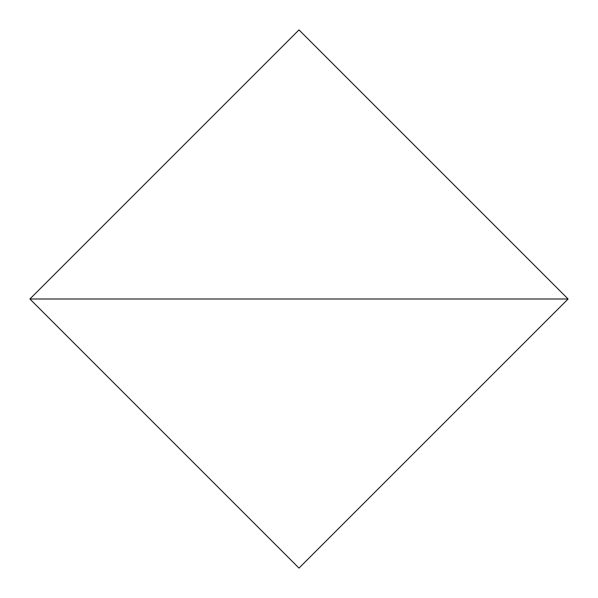 <?xml version="1.0" encoding="UTF-8"?>
<svg xmlns="http://www.w3.org/2000/svg" width="598" height="598" viewBox="0 0 598 598"><rect width="100%" height="100%" fill="white"/><g stroke="black" fill="none" stroke-linecap="round" stroke-linejoin="round"><path stroke-width="0.45" stroke-dasharray="2.99 2.24" d="M299 29.9L568.1 299L29.9 299L299 29.9L29.9 299L568.1 299L299 29.9M299 568.1L29.9 299L568.1 299L299 568.1L568.1 299L29.9 299L299 568.1"/><path stroke-width="0.9" d="M568.1 299L299 29.9L29.9 299L568.1 299L299 29.9L29.9 299L568.1 299L29.9 299L299 568.1L568.1 299L29.9 299L299 568.1L568.1 299"/></g></svg>
